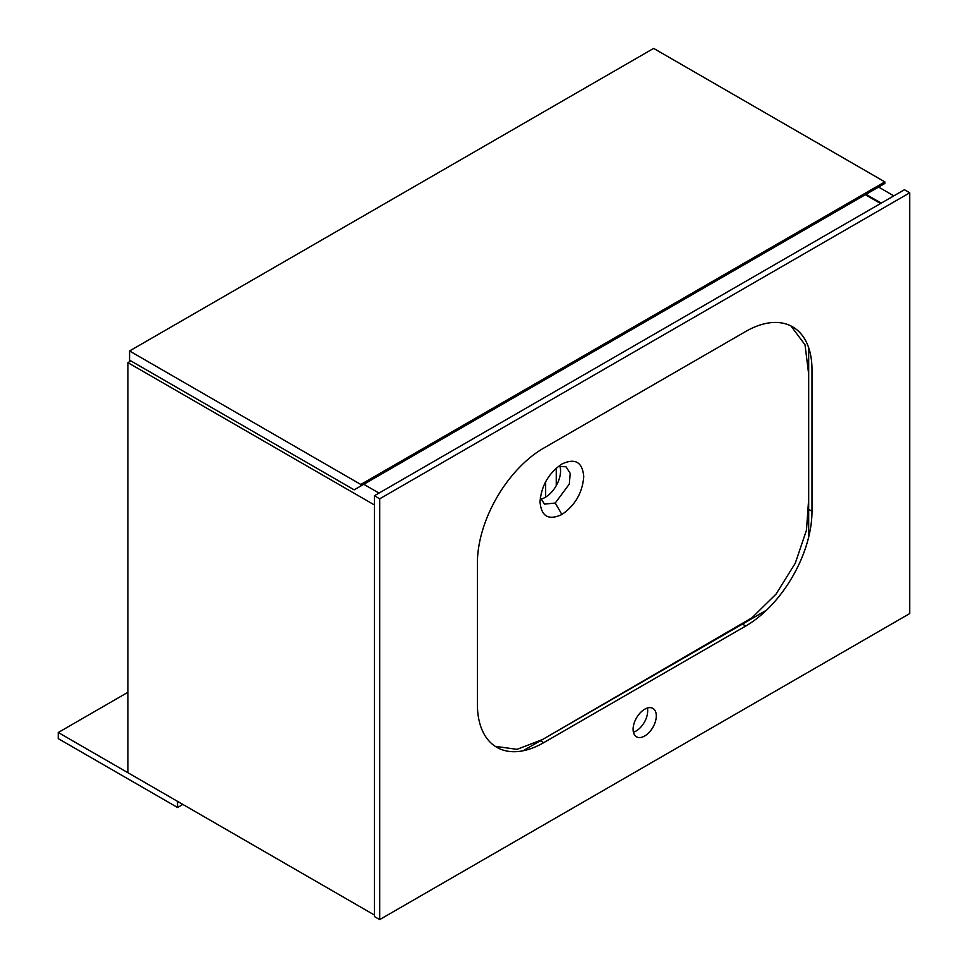 <?xml version="1.0" encoding="UTF-8"?>
<svg xmlns="http://www.w3.org/2000/svg" width="968" height="968" viewBox="0 0 968 968"><rect width="100%" height="100%" fill="white"/><g stroke="black" fill="none" stroke-linecap="round" stroke-linejoin="round"><path stroke-width="1.45" d="M558.27 466.443L566.038 466.77L570.2 473.376L569.329 484.048L555.257 503.033L544.488 504.098L540.326 497.54M540.023 501.884C541.318 516.476 548.602 520.675 561.888 514.504C575.161 505.344 582.446 492.724 583.752 476.631C582.458 462.063 575.173 457.852 561.912 463.999L561.912 463.999C548.614 473.171 541.318 485.791 540.023 501.884L540.023 501.884M790.904 325.913L805.013 344.789L808.679 374.12L808.679 499.077L806.477 530.174L795.272 563.231L776.009 594.146L751.87 617.862L542.382 739.6L516.997 749.341L495.18 746.316M540.725 499.125A21.55 12.439 120 0 0 545.323 497.298A21.55 12.439 120 0 0 559.855 466.007M808.679 537.058L808.679 347.742M522.974 750.805L766.426 610.239M644.7 735.995A16.396 9.462 120 0 0 655.409 721.535A16.396 9.462 120 0 0 652.904 708.394A16.396 9.462 120 0 0 644.7 709.217A16.396 9.462 120 0 0 633.992 723.665A16.396 9.462 120 0 0 636.508 736.805A16.396 9.462 120 0 0 644.7 735.995M633.423 732.195A16.396 9.462 120 0 0 636.085 731.021A16.396 9.462 120 0 0 647.374 708.031M379.686 498.822L374.386 495.761L904.427 189.74L909.726 192.801L379.686 498.822L379.686 919.6L374.386 916.539L374.386 495.761M379.686 919.6L909.726 613.579L909.726 192.801M477.406 562.892L477.406 704.426A93.702 54.099 120 0 0 496.814 747.32A93.702 54.099 120 0 0 543.665 742.686L745.747 626.018A93.702 54.099 120 0 0 811.995 511.261L811.995 369.716A93.702 54.099 120 0 0 792.586 326.821A93.702 54.099 120 0 0 745.747 331.467L543.665 448.136A93.702 54.099 120 0 0 477.406 562.892M893.827 195.863L878.581 187.066M881.231 203.135L865.997 194.338M374.386 915.014L127.909 772.706L127.909 362.637L130.898 360.919M379.02 493.087L363.774 484.278M374.386 504.945L127.909 362.637M880.577 203.51L865.331 194.713M884.873 183.436L884.873 181.899L653.642 48.4L129.567 350.973L129.567 360.156L354.167 489.832L884.873 183.436M884.873 181.899L360.798 484.472L129.567 350.973M360.798 484.472L360.798 486.009M545.649 497.092L545.649 481.713M556.249 485.646L556.249 468.113M182.831 804.42L177.531 807.481L177.531 801.359L58.274 732.51L127.909 692.301M177.531 807.481L58.274 738.632L58.274 732.51M555.257 503.033L561.888 514.504M808.679 509.337L811.995 511.261M742.432 624.106L745.747 626.018M540.35 740.774L543.665 742.686"/></g></svg>

